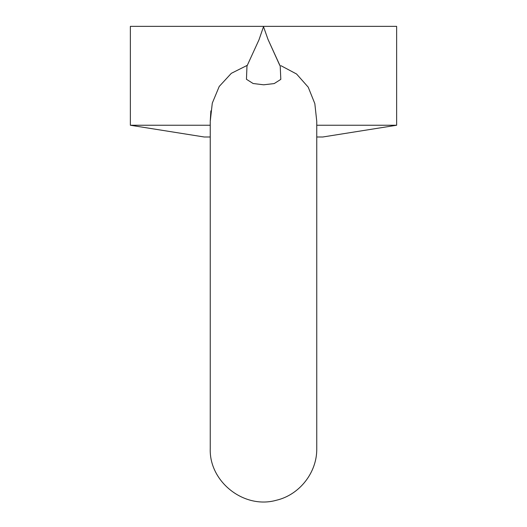 <?xml version="1.0" encoding="UTF-8"?>
<svg xmlns="http://www.w3.org/2000/svg" width="527" height="527" viewBox="0 0 527 527"><rect width="100%" height="100%" fill="white"/><g stroke="black" fill="none" stroke-linecap="round" stroke-linejoin="round"><path stroke-width="0.79" d="M210.247 136.994L204.212 136.994L130.367 125.248L130.367 26.35L396.633 26.35L396.633 125.248L316.753 125.248M130.367 125.248L210.247 125.248M247.394 65.276L231.32 73.325L219.219 86.461L212.289 103.147L210.247 121.289L210.872 110.881M279.758 65.322L267.999 39.387L263.507 26.686L259.001 39.788L246.979 66.046L246.452 79.281L253.112 83.51L263.645 84.801L274.192 83.582L280.812 79.379L280.219 66.125L267.999 39.387M210.247 121.684L210.247 448.576C209.008 481.731 244.1 509.471 276.405 500.242C299.586 494.866 317.155 472.37 316.753 448.576L316.753 121.289L314.83 103.628L308.216 87.159L296.576 74.011L280.97 65.704M396.633 125.248L322.787 136.994L316.753 136.994M316.753 121.289L316.753 121.684"/></g></svg>
